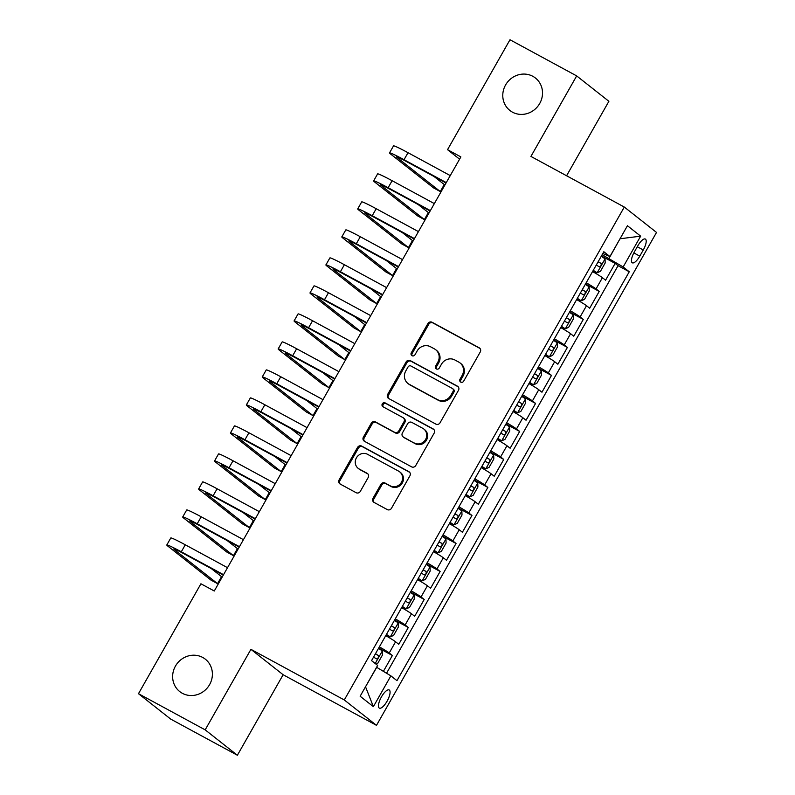 <?xml version="1.0" encoding="UTF-8"?>
<svg xmlns="http://www.w3.org/2000/svg" width="795" height="795" viewBox="0 0 795 795"><rect width="100%" height="100%" fill="white"/><g stroke="black" fill="none" stroke-linecap="round" stroke-linejoin="round"><path stroke-width="1.19" d="M460.742 382.117A2.216 2.077 -51.8 0 0 463.664 381.193L480.26 351.986A3.17 2.971 -51.8 0 0 479.206 347.812L432.073 322.263A3.17 2.971 -51.8 0 0 427.889 323.595L411.293 352.801A2.216 2.077 -51.8 0 0 412.039 355.713A2.216 2.077 -51.8 0 0 414.96 354.789L417.107 351.002A10.136 9.52 -51.8 0 1 430.483 346.749L434.418 348.886A10.136 9.52 -51.8 0 1 435.69 349.721A10.136 9.52 -51.8 0 1 437.797 362.222L435.65 365.998A2.216 2.077 -51.8 0 0 436.385 368.92A2.216 2.077 -51.8 0 0 439.317 367.986L441.464 364.209A10.136 9.52 -51.8 0 1 454.839 359.956L458.765 362.083A10.136 9.52 -51.8 0 1 460.047 362.927A10.136 9.52 -51.8 0 1 462.153 375.419L459.997 379.205A2.216 2.077 -51.8 0 0 460.742 382.117M202.695 657.445A20.65 19.388 -51.8 0 0 176.311 664.709A20.65 19.388 -51.8 0 0 179.73 691.58A20.65 19.388 -51.8 0 0 182.333 693.29A20.65 19.388 -51.8 0 0 208.717 686.035A20.65 19.388 -51.8 0 0 205.299 659.154A20.65 19.388 -51.8 0 0 202.695 657.445M532.829 76.31A20.65 19.388 -51.8 0 0 506.445 83.574A20.65 19.388 -51.8 0 0 509.863 110.445A20.65 19.388 -51.8 0 0 512.457 112.165A20.65 19.388 -51.8 0 0 538.841 104.9A20.65 19.388 -51.8 0 0 535.423 78.019A20.65 19.388 -51.8 0 0 532.829 76.31M387.056 701.23A10.325 3.498 118.5 0 0 389.192 689.961A10.325 3.498 118.5 0 0 381.481 696.837A10.325 3.498 118.5 0 0 379.344 708.106A10.325 3.498 118.5 0 0 387.056 701.23M373.014 498.256A3.17 2.971 -51.8 0 0 374.077 502.42L387.304 509.595A3.17 2.971 -51.8 0 0 391.478 508.263L409.912 475.827A3.17 2.971 -51.8 0 0 408.849 471.654L361.715 446.104A3.17 2.971 -51.8 0 0 357.531 447.436L339.107 479.872A3.17 2.971 -51.8 0 0 340.161 484.046L356.14 492.701A3.17 2.971 -51.8 0 0 360.314 491.37L368.204 477.487A3.17 2.971 -51.8 0 0 367.151 473.323L359.231 469.03A8.467 7.95 -51.8 0 1 358.157 468.325A8.467 7.95 -51.8 0 1 356.756 457.294A8.467 7.95 -51.8 0 1 367.578 454.323L398.613 471.137A8.467 7.95 -51.8 0 1 399.676 471.842A8.467 7.95 -51.8 0 1 401.078 482.873A8.467 7.95 -51.8 0 1 390.256 485.844L385.088 483.042A3.17 2.971 -51.8 0 0 380.904 484.374L373.014 498.256L373.889 498.942A3.17 2.971 -51.8 0 0 374.147 502.46M250.922 649.336L205.18 729.86L138.479 693.697L170.696 719.097L237.387 755.25L283.129 674.736L376.502 725.348L344.295 699.958L250.922 649.336L283.129 674.736M566.587 175.755L608.891 101.303L576.673 75.903L530.931 156.426L624.304 207.048L344.295 699.958M576.673 75.903L509.983 39.75L447.535 149.679L459.58 159.179M138.479 693.697L200.926 583.778L214.272 591.003L460.871 156.903L447.535 149.679M435.869 424.103A3.17 2.971 -51.8 0 0 440.052 422.771L458.477 390.335A3.17 2.971 -51.8 0 0 457.413 386.161L410.28 360.612A3.17 2.971 -51.8 0 0 406.106 361.944L387.672 394.38A3.17 2.971 -51.8 0 0 388.735 398.543L435.869 424.103M434.189 433.076L415.765 465.512A3.17 2.971 -51.8 0 1 411.581 466.844L364.448 441.295A3.17 2.971 -51.8 0 1 363.394 437.121L371.275 423.238A3.17 2.971 -51.8 0 1 375.459 421.916L394.578 432.281A3.17 2.971 -51.8 0 0 398.752 430.95L403.989 421.738A3.17 2.971 -51.8 0 0 402.926 417.574L383.031 406.782A2.216 2.077 -51.8 0 1 382.385 403.711A2.216 2.077 -51.8 0 1 385.217 402.936L433.136 428.912A3.17 2.971 -51.8 0 1 434.189 433.076M383.389 671.348L392.402 655.487L378.688 648.054M379.374 646.852A12.899 0.706 29.6 0 1 389.222 652.983L395.582 641.784L398.762 644.288L408.312 627.484L394.598 620.05M395.284 618.848A12.899 0.706 29.6 0 1 405.132 624.979L411.492 613.77L414.672 616.274L424.222 599.47L410.508 592.046M411.194 590.834A12.899 0.706 29.6 0 1 421.042 596.966L427.402 585.766L430.582 588.27L440.132 571.466L426.418 564.033M427.104 562.83A12.899 0.706 29.6 0 1 436.952 568.962L443.312 557.762L446.492 560.266L456.042 543.462L442.328 536.029M443.014 534.826A12.899 0.706 29.6 0 1 452.862 540.958L459.222 529.758L462.402 532.262L471.952 515.458L458.238 508.025M458.924 506.822A12.899 0.706 29.6 0 1 468.772 512.954L475.132 501.744L478.312 504.249L487.852 487.444L474.148 480.021M474.834 478.809A12.899 0.706 29.6 0 1 484.682 484.94L491.042 473.741L494.222 476.245L503.762 459.44L490.058 452.007M490.744 450.805A12.899 0.706 29.6 0 1 500.592 456.936L506.952 445.737L510.132 448.241L519.672 431.437L505.968 424.003M506.654 422.801A12.899 0.706 29.6 0 1 516.502 428.932L522.862 417.723L526.042 420.237L535.582 403.433L521.878 395.999M522.563 394.797A12.899 0.706 29.6 0 1 532.412 400.928L538.771 389.719L541.952 392.223L551.492 375.419L537.788 367.996M538.473 366.783A12.899 0.706 29.6 0 1 548.321 372.915L554.681 361.715L557.861 364.219L567.401 347.415L553.698 339.982M554.383 338.779A12.899 0.706 29.6 0 1 564.231 344.911L570.591 333.711L573.771 336.215L583.311 319.411L569.608 311.978M570.293 310.775A12.899 0.706 29.6 0 1 580.141 316.907L586.501 305.697L589.681 308.212L599.221 291.407L596.051 288.893A12.899 0.706 -150.4 0 0 586.203 282.772M585.518 283.974L599.221 291.407M637.878 245.725L634.38 251.886A9.997 3.389 118.5 0 0 632.313 262.807A9.997 3.389 118.5 0 0 639.776 256.139L643.274 249.978A9.997 3.389 118.5 0 0 645.341 239.056A9.997 3.389 118.5 0 0 637.878 245.725M376.502 725.348L656.521 232.438L624.304 207.048M365.481 686.85L376.721 667.333L390.882 675.859L396.973 680.659L629.252 271.771L623.161 266.961L602.143 254.708M390.882 675.859L373.382 706.666L360.145 696.231L377.645 665.425L371.553 660.625L603.832 251.727L609.934 256.537L627.434 225.73L640.661 236.155L623.161 266.961M386.539 673.246L618.053 265.699L615.131 263.393L605.591 280.198L602.411 277.694A12.899 0.706 -150.4 0 0 592.563 271.562M580.141 316.907L583.311 319.411M564.231 344.911L567.401 347.415M548.321 372.915L551.492 375.419M532.412 400.928L535.582 403.433M516.502 428.932L519.672 431.437M500.592 456.936L503.762 459.44M484.682 484.94L487.852 487.444M468.772 512.954L471.952 515.458M452.862 540.958L456.042 543.462M436.952 568.962L440.132 571.466M421.042 596.966L424.222 599.47M405.132 624.979L408.312 627.484M389.222 652.983L392.402 655.487M609.01 258.435L620.03 238.748M620.02 238.768L640.661 236.155M205.18 729.86L237.387 755.25M601.427 255.97L615.131 263.393M618.053 265.699L629.252 271.771M602.819 253.526L609.934 256.537M586.501 305.697A12.899 0.706 -150.4 0 0 576.653 299.576M570.591 333.711A12.899 0.706 -150.4 0 0 560.743 327.58M554.681 361.715A12.899 0.706 -150.4 0 0 544.833 355.584M538.771 389.719A12.899 0.706 -150.4 0 0 528.923 383.588M522.862 417.723A12.899 0.706 -150.4 0 0 513.014 411.601M506.952 445.737A12.899 0.706 -150.4 0 0 497.104 439.605M491.042 473.741A12.899 0.706 -150.4 0 0 481.194 467.609M475.132 501.744A12.899 0.706 -150.4 0 0 465.284 495.613M459.222 529.758A12.899 0.706 -150.4 0 0 449.374 523.627M443.312 557.762A12.899 0.706 -150.4 0 0 433.464 551.631M427.402 585.766A12.899 0.706 -150.4 0 0 417.554 579.635M411.492 613.77A12.899 0.706 -150.4 0 0 401.644 607.638M395.582 641.784A12.899 0.706 -150.4 0 0 385.734 635.652M373.382 706.666L365.591 686.93M460.951 382.216A2.216 2.077 -51.8 0 1 460.871 379.891L463.018 376.115A10.136 9.52 -51.8 0 0 460.911 363.613L460.047 362.927M435.69 349.721L436.564 350.406A10.136 9.52 -51.8 0 1 438.671 362.908L436.515 366.684A2.216 2.077 -51.8 0 0 436.594 369.019M480.001 348.458L432.937 322.949A3.17 2.971 -51.8 0 0 428.763 324.281L412.168 353.487A2.216 2.077 -51.8 0 0 412.237 355.812M458.218 386.807L411.154 361.298A3.17 2.971 -51.8 0 0 406.97 362.629L388.546 395.065A3.17 2.971 -51.8 0 0 388.805 398.583M453.09 391.369A2.216 2.077 -51.8 0 0 452.355 388.447L410.975 366.018A2.216 2.077 -51.8 0 0 408.054 366.952L405.788 370.937A10.136 9.52 -51.8 0 0 407.895 383.438A10.136 9.52 -51.8 0 0 409.167 384.273L437.449 399.607A10.136 9.52 -51.8 0 0 450.825 395.353L453.09 391.369L453.965 392.054A2.216 2.077 -51.8 0 0 453.498 389.321L452.633 388.636M407.895 383.438L408.769 384.124A10.136 9.52 -51.8 0 0 410.041 384.959L409.167 384.273M453.965 392.054L451.699 396.039A10.136 9.52 -51.8 0 1 438.323 400.292L410.041 384.959M403.323 417.832L404.198 418.518A3.17 2.971 -51.8 0 1 404.854 422.423L399.627 431.635A3.17 2.971 -51.8 0 1 395.443 432.967L376.333 422.602A3.17 2.971 -51.8 0 0 372.149 423.934L364.259 437.816A3.17 2.971 -51.8 0 0 364.517 441.334M433.931 429.558L386.082 403.622A2.216 2.077 -51.8 0 0 383.25 406.901M414.414 443.034A8.467 7.95 -51.8 0 0 425.236 440.052A8.467 7.95 -51.8 0 0 423.834 429.022A8.467 7.95 -51.8 0 0 422.761 428.326L411.83 422.393A3.17 2.971 -51.8 0 0 407.656 423.725L402.419 432.937A3.17 2.971 -51.8 0 0 403.472 437.101L415.278 443.719A8.467 7.95 -51.8 0 0 426.11 440.738A8.467 7.95 -51.8 0 0 424.699 429.707L423.834 429.022M403.075 436.843L403.949 437.528A3.17 2.971 -51.8 0 0 404.347 437.787L403.472 437.101M415.278 443.719L404.347 437.787M399.676 471.842L400.551 472.528A8.467 7.95 -51.8 0 1 401.952 483.559A8.467 7.95 -51.8 0 1 391.13 486.53L385.953 483.728A3.17 2.971 -51.8 0 0 381.779 485.059L373.889 498.942M358.157 468.325L359.032 469.01A8.467 7.95 -51.8 0 0 360.095 469.716L359.231 469.03M367.946 473.969L360.095 469.716M409.644 472.3L362.59 446.79A3.17 2.971 -51.8 0 0 358.406 448.122L339.982 480.558A3.17 2.971 -51.8 0 0 340.24 484.085M593.14 270.568L597.085 272.784L600.424 271.353L605.194 262.956L605.045 258.782L601.229 256.318M597.085 272.784L593.279 270.32M596.3 264.993L599.132 266.772C600.871 266.414 601.507 265.301 601.04 263.413L598.208 261.635M446.045 183.009L406.215 161.425A16.129 0.884 -150.4 0 0 396.546 156.883A16.129 0.884 -150.4 0 0 397.232 157.619L440.281 191.555L433.613 187.938L390.564 154.001A24.198 1.332 29.6 0 1 389.53 152.898L393.515 145.902A24.198 1.332 29.6 0 1 408.014 152.7L450.248 175.596M389.53 152.898A24.198 1.332 29.6 0 1 404.039 159.706L446.273 182.602M440.281 191.555L444.266 184.559L434.06 176.51M577.23 298.572L581.175 300.788L584.514 299.367L589.284 290.96L589.135 286.786L585.319 284.322M581.175 300.788L577.369 298.324M580.39 293.007L583.222 294.776C584.961 294.428 585.597 293.305 585.13 291.417L582.298 289.638M561.32 326.576L565.265 328.802L568.604 327.371L573.374 318.964L573.225 314.79L569.409 312.326M565.265 328.802L561.459 326.328M564.48 321.011L567.312 322.78C569.051 322.432 569.687 321.309 569.22 319.421L566.388 317.652M545.41 354.58L549.355 356.806L552.694 355.375L557.464 346.978L557.315 342.804L553.499 340.33M549.355 356.806L545.549 354.341M548.57 349.015L551.402 350.794C553.141 350.436 553.777 349.313 553.31 347.425L550.478 345.656M529.5 382.594L533.445 384.81L536.784 383.379L541.554 374.982L541.405 370.808L537.589 368.343M533.445 384.81L529.639 382.345M532.66 377.019L535.492 378.798C537.231 378.44 537.867 377.327 537.4 375.439L534.568 373.66M430.135 211.013L390.305 189.429A16.129 0.884 -150.4 0 0 380.636 184.887A16.129 0.884 -150.4 0 0 381.322 185.623L424.371 219.569L417.703 215.952L374.654 182.015A24.198 1.332 29.6 0 1 373.62 180.912L377.605 173.906A24.198 1.332 29.6 0 1 392.114 180.713L434.338 203.609M373.62 180.912A24.198 1.332 29.6 0 1 388.129 187.709L430.363 210.605M424.371 219.569L428.356 212.563L418.15 204.524M414.225 239.027L374.395 217.433A16.129 0.884 -150.4 0 0 364.726 212.901A16.129 0.884 -150.4 0 0 365.412 213.636L408.461 247.573L401.793 243.956L358.744 210.019A24.198 1.332 29.6 0 1 357.71 208.916L361.695 201.91A24.198 1.332 29.6 0 1 376.204 208.717L418.428 231.613M357.71 208.916A24.198 1.332 29.6 0 1 372.219 215.713L414.453 238.609M408.461 247.573L412.446 240.567L402.24 232.528M398.315 267.031L358.485 245.436A16.129 0.884 -150.4 0 0 348.816 240.905A16.129 0.884 -150.4 0 0 349.502 241.64L392.551 275.577L385.883 271.96L342.834 238.023A24.198 1.332 29.6 0 1 341.8 236.92L345.785 229.924A24.198 1.332 29.6 0 1 360.294 236.721L402.518 259.617M341.8 236.92A24.198 1.332 29.6 0 1 356.309 243.727L398.543 266.623M392.551 275.577L396.536 268.581L386.33 260.531M382.405 295.034L342.575 273.45A16.129 0.884 -150.4 0 0 332.906 268.909A16.129 0.884 -150.4 0 0 333.592 269.644L376.641 303.581L369.973 299.973L326.924 266.027A24.198 1.332 29.6 0 1 325.89 264.924L329.875 257.928A24.198 1.332 29.6 0 1 344.384 264.725L386.609 287.621M325.89 264.924A24.198 1.332 29.6 0 1 340.399 271.731L382.634 294.627M376.641 303.581L380.626 296.585L370.42 288.535M513.59 410.598L517.535 412.814L520.874 411.393L525.644 402.986L525.495 398.812L521.679 396.347M517.535 412.814L513.729 410.349M516.75 405.033L519.582 406.802C521.321 406.454 521.957 405.331 521.49 403.443L518.658 401.664M366.495 323.038L326.666 301.454A16.129 0.884 -150.4 0 0 316.996 296.913A16.129 0.884 -150.4 0 0 317.682 297.648L360.731 331.595L354.063 327.977L311.014 294.041A24.198 1.332 29.6 0 1 309.98 292.938L313.965 285.932A24.198 1.332 29.6 0 1 328.474 292.739L370.699 315.635M309.98 292.938A24.198 1.332 29.6 0 1 324.489 299.735L366.724 322.631M360.731 331.595L364.716 324.589L354.51 316.549M497.68 438.602L501.625 440.828L504.964 439.397L509.734 430.989L509.585 426.816L505.769 424.351M501.625 440.828L497.819 438.353M500.84 433.036L503.672 434.805C505.411 434.458 506.047 433.335 505.58 431.447L502.748 429.678M350.585 351.052L310.756 329.458A16.129 0.884 -150.4 0 0 301.086 324.926A16.129 0.884 -150.4 0 0 301.772 325.662L344.821 359.598L338.153 355.981L295.104 322.045A24.198 1.332 29.6 0 1 294.071 320.941L298.055 313.936A24.198 1.332 29.6 0 1 312.564 320.743L354.789 343.639M294.071 320.941A24.198 1.332 29.6 0 1 308.579 327.739L350.814 350.635M344.821 359.598L348.806 352.592L338.6 344.553M481.77 466.605L485.715 468.831L489.054 467.4L493.824 459.003L493.675 454.829L489.859 452.355M485.715 468.831L481.909 466.367M484.93 461.04L487.762 462.819C489.501 462.461 490.137 461.339 489.67 459.45L486.838 457.682M334.675 379.056L294.846 357.462A16.129 0.884 -150.4 0 0 285.176 352.93A16.129 0.884 -150.4 0 0 285.862 353.666L328.911 387.602L322.243 383.985L279.194 350.048A24.198 1.332 29.6 0 1 278.161 348.945L282.146 341.949A24.198 1.332 29.6 0 1 296.654 348.747L338.879 371.643M278.161 348.945A24.198 1.332 29.6 0 1 292.669 355.753L334.904 378.649M328.911 387.602L332.896 380.606L322.691 372.557M465.86 494.619L469.805 496.835L473.144 495.404L477.914 487.007L477.765 482.833L473.949 480.369M469.805 496.835L465.999 494.371M469.02 489.044L471.852 490.823C473.591 490.465 474.227 489.352 473.76 487.464L470.928 485.685M318.765 407.06L278.936 385.476A16.129 0.884 -150.4 0 0 269.267 380.934A16.129 0.884 -150.4 0 0 269.952 381.67L313.001 415.606L306.333 411.999L263.284 378.052A24.198 1.332 29.6 0 1 262.251 376.949L266.236 369.953A24.198 1.332 29.6 0 1 280.744 376.75L322.969 399.647M262.251 376.949A24.198 1.332 29.6 0 1 276.759 383.756L318.994 406.652M313.001 415.606L316.986 408.61L306.781 400.561M449.95 522.623L453.895 524.839L457.234 523.418L462.004 515.011L461.855 510.837L458.039 508.373M453.895 524.839L450.089 522.375M453.11 517.058L455.942 518.827C457.682 518.479 458.317 517.356 457.85 515.468L455.018 513.689M302.855 435.064L263.026 413.479A16.129 0.884 -150.4 0 0 253.357 408.938A16.129 0.884 -150.4 0 0 254.042 409.683L297.091 443.62L290.423 440.003L247.374 406.066A24.198 1.332 29.6 0 1 246.341 404.963L250.326 397.957A24.198 1.332 29.6 0 1 264.834 404.764L307.059 427.66M246.341 404.963A24.198 1.332 29.6 0 1 260.849 411.76L303.084 434.656M297.091 443.62L301.076 436.614L290.871 428.575M434.04 550.627L437.985 552.853L441.324 551.422L446.094 543.015L445.945 538.841L442.129 536.377M437.985 552.853L434.179 550.379M437.2 545.062L440.033 546.831C441.772 546.483 442.408 545.36 441.941 543.472L439.108 541.703M286.945 463.078L247.116 441.483A16.129 0.884 -150.4 0 0 237.447 436.952A16.129 0.884 -150.4 0 0 238.132 437.687L281.182 471.624L274.514 468.007L231.464 434.07A24.198 1.332 29.6 0 1 230.431 432.967L234.416 425.961A24.198 1.332 29.6 0 1 248.924 432.768L291.149 455.664M230.431 432.967A24.198 1.332 29.6 0 1 244.939 439.764L287.174 462.66M281.182 471.624L285.166 464.618L274.961 456.578M418.13 578.631L422.075 580.857L425.414 579.426L430.184 571.029L430.035 566.855L426.219 564.38M422.075 580.857L418.269 578.392M421.29 573.066L424.123 574.845C425.862 574.487 426.498 573.364 426.031 571.476L423.198 569.707M271.035 491.081L231.206 469.487A16.129 0.884 -150.4 0 0 221.537 464.956A16.129 0.884 -150.4 0 0 222.222 465.691L265.272 499.628L258.604 496.01L215.554 462.074A24.198 1.332 29.6 0 1 214.531 460.971L218.506 453.975A24.198 1.332 29.6 0 1 233.014 460.772L275.239 483.668M214.531 460.971A24.198 1.332 29.6 0 1 229.03 467.778L271.264 490.674M265.272 499.628L269.257 492.632L259.051 484.582M402.22 606.645L406.166 608.861L409.505 607.43L414.274 599.032L414.125 594.859L410.309 592.394M406.166 608.861L402.359 606.396M405.38 601.07L408.213 602.848C409.952 602.491 410.588 601.378 410.121 599.49L407.288 597.711M255.125 519.085L215.296 497.501A16.129 0.884 -150.4 0 0 205.627 492.96A16.129 0.884 -150.4 0 0 206.312 493.695L249.362 527.632L242.694 524.024L199.644 490.078A24.198 1.332 29.6 0 1 198.621 488.975L202.596 481.979A24.198 1.332 29.6 0 1 217.105 488.776L259.329 511.672M198.621 488.975A24.198 1.332 29.6 0 1 213.12 495.782L255.354 518.678M249.362 527.632L253.347 520.636L243.141 512.586M386.31 634.649L390.256 636.865L393.595 635.444L398.365 627.036L398.216 622.863L394.399 620.398M390.256 636.865L386.45 634.4M389.471 629.083L392.303 630.852C394.042 630.505 394.678 629.382 394.211 627.494L391.378 625.715M239.215 547.089L199.386 525.505A16.129 0.884 -150.4 0 0 189.717 520.973A16.129 0.884 -150.4 0 0 190.403 521.709L233.452 555.645L226.784 552.028L183.734 518.092A24.198 1.332 29.6 0 1 182.711 516.989L186.686 509.983A24.198 1.332 29.6 0 1 201.195 516.79L243.429 539.686M182.711 516.989A24.198 1.332 29.6 0 1 197.21 523.786L239.444 546.682M233.452 555.645L237.437 548.639L227.231 540.6M376.035 664.153L377.685 663.447L382.455 655.04L382.306 650.867L378.49 648.402M373.561 657.087L376.393 658.856C378.132 658.508 378.768 657.385 378.301 655.497L375.469 653.729M223.306 575.103L183.476 553.509A16.129 0.884 -150.4 0 0 173.807 548.977A16.129 0.884 -150.4 0 0 174.493 549.713L217.542 583.649L210.874 580.032L167.825 546.095A24.198 1.332 29.6 0 1 166.801 544.992L170.776 537.986A24.198 1.332 29.6 0 1 185.285 544.794L227.519 567.69M166.801 544.992A24.198 1.332 29.6 0 1 181.3 551.8L223.534 574.686M217.542 583.649L221.527 576.643L211.321 568.604M596.051 288.893L602.411 277.694M637.302 246.738L643.274 249.978M633.824 252.909L639.776 256.139M463.018 376.115L462.153 375.419M436.515 366.684L435.65 365.998M438.671 362.908L437.797 362.222M412.168 353.487L411.293 352.801M428.763 324.281L427.889 323.595M432.937 322.949L432.073 322.263M479.951 348.399L479.206 347.812M460.871 379.891L459.997 379.205M388.546 395.065L387.672 394.38M406.97 362.629L406.106 361.944M411.154 361.298L410.28 360.612M458.168 386.748L457.413 386.161M438.323 400.292L437.449 399.607M451.699 396.039L450.825 395.353M364.259 437.816L363.394 437.121M372.149 423.934L371.275 423.238M376.333 422.602L375.459 421.916M395.443 432.967L394.578 432.281M399.627 431.635L398.752 430.95M404.854 422.423L403.989 421.738M386.082 403.622L385.217 402.936M433.881 429.499L433.136 428.912M381.779 485.059L380.904 484.374M385.953 483.728L385.088 483.042M391.13 486.53L390.256 485.844M367.896 473.909L367.151 473.323M339.982 480.558L339.107 479.872M358.406 448.122L357.531 447.436M362.59 446.79L361.715 446.104M409.594 472.25L408.849 471.654M597.174 272.745L605.045 258.882M598.108 261.823L601.04 263.413M408.014 152.7L404.039 159.706M397.53 157.102L397.232 157.619M581.264 300.758L589.135 286.896M582.198 289.827L585.13 291.417M565.354 328.762L573.225 314.899M566.288 317.831L569.22 319.421M549.444 356.766L557.315 342.903M550.379 345.835L553.31 347.425M533.534 384.77L541.405 370.907M534.469 373.849L537.4 375.439M392.114 180.713L388.129 187.709M381.62 185.106L381.322 185.623M376.204 208.717L372.219 215.713M365.71 213.11L365.412 213.636M360.294 236.721L356.309 243.727M349.8 241.114L349.502 241.64M344.384 264.725L340.399 271.731M333.89 269.127L333.592 269.644M517.625 412.784L525.495 398.921M518.559 401.853L521.49 403.443M328.474 292.739L324.489 299.735M317.98 297.131L317.682 297.648M501.715 440.788L509.585 426.925M502.649 429.857L505.58 431.447M312.564 320.743L308.579 327.739M302.07 325.135L301.772 325.662M485.805 468.792L493.675 454.929M486.739 457.86L489.67 459.45M296.654 348.747L292.669 355.753M286.16 353.139L285.862 353.666M469.895 496.805L477.765 482.933M470.829 485.874L473.76 487.464M280.744 376.75L276.759 383.756M270.25 381.153L269.952 381.67M453.985 524.809L461.855 510.946M454.919 513.878L457.85 515.468M264.834 404.764L260.849 411.76M254.34 409.157L254.042 409.683M438.075 552.813L445.945 538.95M439.009 541.882L441.941 543.472M248.924 432.768L244.939 439.764M238.43 437.161L238.132 437.687M422.165 580.817L430.035 566.954M423.099 569.886L426.031 571.476M233.014 460.772L229.03 467.778M222.52 465.164L222.222 465.691M406.255 608.831L414.125 594.968M407.189 597.9L410.121 599.49M217.105 488.776L213.12 495.782M206.611 493.178L206.312 493.695M390.345 636.835L398.216 622.972M391.279 625.904L394.211 627.494M201.195 516.79L197.21 523.786M190.701 521.182L190.403 521.709M375.2 663.497L382.306 650.976M375.369 653.907L378.301 655.497M185.285 544.794L181.3 551.8M174.791 549.186L174.493 549.713"/></g></svg>
